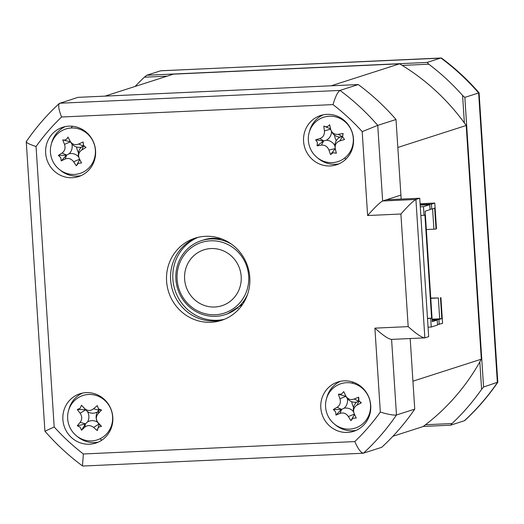 <?xml version="1.0" encoding="UTF-8"?>
<svg xmlns="http://www.w3.org/2000/svg" width="524" height="524" viewBox="0 0 524 524"><rect width="100%" height="100%" fill="white"/><g stroke="black" fill="none" stroke-linecap="round" stroke-linejoin="round"><path stroke-width="0.79" d="M243.837 302.433A94.982 91.379 72.2 0 1 243.274 301.686M223.656 240.654A94.982 91.379 72.2 0 1 223.683 239.717M227.822 242.147A94.982 91.379 72.2 0 1 227.822 241.8M167.123 76.163L144.375 77.198L146.766 75.246L427.086 62.435L428.809 64.203L402.236 65.415M144.375 77.198A233.141 224.298 -107.8 0 0 135.127 86.44M146.766 75.246L160.809 70.766L441.536 58.092C455.277 68.271 467.794 79.858 479.093 92.846L478.635 92.951A233.141 224.298 -107.8 0 0 440.881 58L441.11 57.961M427.086 62.435L440.881 58L160.56 70.812M425.475 424.741L452.048 423.53L450.548 425.2L464.336 420.765A233.141 224.298 -107.8 0 0 497.368 382.579L478.635 92.951L464.847 97.385L483.573 387.013L497.8 382.153L479.093 92.846M450.548 425.2L423.222 426.444M452.048 423.53A233.141 224.298 -107.8 0 0 481.602 389.358L483.573 387.013M464.375 122.93L462.6 95.479L464.847 97.385M479.827 361.901L481.602 389.358M462.6 95.479A233.141 224.298 -107.8 0 0 428.809 64.203M497.748 382.343C488.139 396.38 477.115 409.113 464.69 420.562L464.336 420.765M68.945 126.153A25.905 24.923 -107.8 0 0 62.69 127.28A25.905 24.923 -107.8 0 0 46.066 156.362A25.905 24.923 -107.8 0 0 72.279 177.728A25.905 24.923 -107.8 0 0 78.535 176.608A25.905 24.923 -107.8 0 0 95.158 147.526A25.905 24.923 -107.8 0 0 68.945 126.153M65.31 126.598A25.905 24.923 -107.8 0 0 51.47 143.583M59.926 169.887A25.905 24.923 -107.8 0 0 77.434 176.077A25.905 24.923 -107.8 0 0 81.069 175.632M86.178 392.64A25.905 24.923 -107.8 0 0 79.923 393.766A25.905 24.923 -107.8 0 0 63.299 422.848A25.905 24.923 -107.8 0 0 89.512 444.214A25.905 24.923 -107.8 0 0 95.768 443.088A25.905 24.923 -107.8 0 0 112.391 414.006A25.905 24.923 -107.8 0 0 86.178 392.64M82.543 393.079A25.905 24.923 -107.8 0 0 68.703 410.063M77.159 436.374A25.905 24.923 -107.8 0 0 94.667 442.557A25.905 24.923 -107.8 0 0 98.302 442.112M344.098 380.85A25.905 24.923 -107.8 0 0 337.842 381.976A25.905 24.923 -107.8 0 0 321.225 411.058A25.905 24.923 -107.8 0 0 347.432 432.431A25.905 24.923 -107.8 0 0 353.693 431.304A25.905 24.923 -107.8 0 0 370.311 402.222A25.905 24.923 -107.8 0 0 344.098 380.85M340.469 381.295A25.905 24.923 -107.8 0 0 326.629 398.279M335.078 424.584A25.905 24.923 -107.8 0 0 352.593 430.774A25.905 24.923 -107.8 0 0 356.222 430.328M326.865 114.37A25.905 24.923 -107.8 0 0 320.609 115.496A25.905 24.923 -107.8 0 0 303.992 144.572A25.905 24.923 -107.8 0 0 330.199 165.944A25.905 24.923 -107.8 0 0 336.46 164.818A25.905 24.923 -107.8 0 0 353.078 135.736A25.905 24.923 -107.8 0 0 326.865 114.37M323.236 114.808A25.905 24.923 -107.8 0 0 309.396 131.793M317.845 158.104A25.905 24.923 -107.8 0 0 335.36 164.287A25.905 24.923 -107.8 0 0 338.989 163.842M205.408 236.311A43.171 41.54 -107.8 0 0 194.98 238.184A43.171 41.54 -107.8 0 0 167.28 286.654A43.171 41.54 -107.8 0 0 210.969 322.273A43.171 41.54 -107.8 0 0 221.397 320.393A43.171 41.54 -107.8 0 0 249.097 271.93A43.171 41.54 -107.8 0 0 205.408 236.311M197.017 237.595A43.171 41.54 -107.8 0 0 171.538 286.438A43.171 41.54 -107.8 0 0 215.004 320.976A43.171 41.54 -107.8 0 0 223.401 319.692M59.31 103.444C46.885 114.887 35.861 127.62 26.252 141.657L44.907 431.154C56.206 444.142 68.723 455.729 82.465 465.908L83.368 453.981L354.807 441.575A220.185 211.84 -107.8 0 0 380.332 412.067L374.902 328.142L408.183 326.622C416.429 333.985 421.984 337.738 424.859 337.869L428.671 336.644L419.724 198.242L415.912 199.467L424.859 337.869L391.579 339.388C388.703 339.257 383.149 335.511 374.902 328.142M26.632 141.421C25.473 142.358 28.61 144.061 36.051 146.517L54.182 426.968A220.185 211.84 -107.8 0 0 83.368 453.981M333.015 104.603L61.577 117.009C58.577 109.411 57.935 104.82 59.664 103.235L339.984 90.423A233.141 224.298 72.2 0 1 377.739 125.374L382.631 200.987L400.906 195.118L396.013 119.505L377.739 125.374L362.195 131.616A220.185 211.84 -107.8 0 0 333.015 104.603C335.334 96.763 337.659 92.041 339.984 90.423L358.259 84.554A233.141 224.298 72.2 0 1 396.013 119.505M59.31 103.438L77.938 97.359L358.259 84.554M45.365 431.049L54.182 426.968M83.12 466L82.465 465.908M408.183 326.622L400.899 214.015C408.137 205.827 413.141 200.974 415.912 199.467L382.631 200.987C379.861 202.493 374.856 207.347 367.619 215.534L362.195 131.616M392.908 436.263L423.045 426.575A216.733 208.519 -107.8 0 0 481.32 359.202L412.938 381.177L410.181 338.57L414.746 409.133A233.141 224.298 72.2 0 1 381.714 447.313L363.191 453.234L82.89 466.039M414.746 409.133L396.471 415.001A233.141 224.298 72.2 0 1 363.44 453.188C360.997 452.939 358.115 449.068 354.807 441.575M386.443 199.762L419.724 198.242M342.231 118.876A16.408 15.786 -107.8 0 0 341.583 119.269M334.482 135.1A16.408 15.786 -107.8 0 0 336.257 140.707M351.309 149.53A16.408 15.786 -107.8 0 0 352.062 149.478M101.538 397.146A16.408 15.786 -107.8 0 0 100.89 397.539M110.616 427.8A16.408 15.786 -107.8 0 0 111.37 427.748M84.305 130.666A16.408 15.786 -107.8 0 0 83.663 131.052M76.57 146.975A16.408 15.786 -107.8 0 0 78.476 152.753M93.383 161.32A16.408 15.786 -107.8 0 0 94.137 161.261M359.457 385.363A16.408 15.786 -107.8 0 0 358.816 385.756M351.728 401.692A16.408 15.786 -107.8 0 0 353.589 407.364M368.542 416.017A16.408 15.786 -107.8 0 0 369.296 415.958M345.866 159.165L344.668 158.058M352.095 383.149L352.999 382.101M391.585 339.421L396.471 415.001C393.465 415.401 388.081 414.425 380.332 412.067M212.927 238.237A38.855 37.381 -107.8 0 0 203.698 239.92A38.855 37.381 -107.8 0 0 202.585 240.3M226.348 314.249A38.855 37.381 -107.8 0 0 227.475 313.909L242.645 304.306M100.084 438.758A216.733 208.519 -107.8 0 0 101.794 440.173M72.522 126.251A216.733 208.519 -107.8 0 0 71.002 128.02M104.99 96.128L173.379 74.153L399.583 63.817L331.201 85.792L104.99 96.128M401.161 199.094L397.821 147.46L466.209 125.485A216.733 208.519 -107.8 0 0 399.583 63.817M430.774 298.32L438.352 297.973L439.695 318.821L441.811 318.599L438.896 319.535L432.162 319.843M430.754 298.077L438.352 297.973M432.123 319.168L439.695 318.821M440.913 297.612L442.577 323.4L437.501 324.559M428.062 327.186L431.259 327.035L437.533 325.018L437.213 320.079L432.28 321.664L425.141 211.198L430.073 209.613L429.752 204.674L420.169 205.113M434.665 208.139L436.014 228.981L436.466 228.837L434.796 203.05L431.435 204.131L431.75 209.076L434.665 208.139M430.04 209.155L431.75 209.076M420.137 204.648L431.435 204.131M429.752 204.674L423.471 206.692L424.027 215.285L424.925 214.997L431.599 318.153L427.492 318.343M427.505 318.585L431.599 318.153M430.702 318.441L431.259 327.035M420.838 215.429L424.027 215.285M420.281 206.836L423.471 206.692M434.796 203.05L420.078 203.725M353.137 145.41A12.563 12.085 72.2 0 1 352.678 145.508M338.963 137.74A12.563 12.085 72.2 0 1 338.674 136.947M345.041 121.745A12.563 12.085 72.2 0 1 345.467 121.555M112.444 423.68A12.563 12.085 72.2 0 1 111.985 423.778M104.348 400.015A12.563 12.085 72.2 0 1 104.78 399.825M95.211 157.193A12.563 12.085 72.2 0 1 94.752 157.292M80.552 148.056A12.563 12.085 72.2 0 1 80.375 147.296M87.115 133.528A12.563 12.085 72.2 0 1 87.547 133.338M370.37 411.897A12.563 12.085 72.2 0 1 369.911 411.995M355.783 403.015A12.563 12.085 72.2 0 1 355.58 402.229M362.274 388.225A12.563 12.085 72.2 0 1 362.7 388.042M215.606 238.224A86.152 82.884 -107.8 0 0 215.515 239.036M237.595 307.739A86.152 82.884 -107.8 0 0 238.145 308.354M481.32 359.202L466.209 125.485M432.582 208.807L433.905 229.204L426.326 229.551M433.905 229.204L436.014 228.981M432.195 320.308L437.213 320.079M441.811 318.599L440.461 297.756M438.896 319.535L439.217 324.48M210.51 240.817A37.132 35.724 -107.8 0 0 177.119 279.41A37.132 35.724 -107.8 0 0 215.285 314.741A37.132 35.724 -107.8 0 0 248.677 276.141A37.132 35.724 -107.8 0 0 210.51 240.817M247.61 294.206A38.855 37.381 72.2 0 1 215.849 316.319A38.855 37.381 72.2 0 1 175.907 279.344A38.855 37.381 72.2 0 1 210.844 238.951A38.855 37.381 72.2 0 1 231.543 244.204M211.008 248.553A29.357 28.244 72.2 0 1 240.713 272.768A29.357 28.244 72.2 0 1 221.881 305.728A29.357 28.244 72.2 0 1 214.788 307.005A29.357 28.244 72.2 0 1 185.083 282.783A29.357 28.244 72.2 0 1 203.915 249.83A29.357 28.244 72.2 0 1 211.008 248.553M80.165 408.32L81.508 405.255A58.989 1.808 46.7 0 1 84.724 408.596C87.521 411.052 90.469 411.117 93.573 408.799A58.989 22.558 -39.3 0 1 97.294 405.615L98.447 408.74L101.512 410.063A58.989 8.731 132.6 0 1 98.171 413.652C95.761 416.678 95.761 419.717 98.171 422.776A58.989 1.808 46.7 0 1 101.518 426.346C98.846 426.608 97.444 428.029 97.3 430.597A58.989 29.482 -137.5 0 1 93.573 427.414C90.488 425.056 87.541 424.99 84.731 427.211A58.989 8.731 132.6 0 1 81.515 430.237L80.172 427.178L77.303 425.789A58.989 22.558 -39.3 0 1 80.133 422.364C82.248 419.429 82.248 416.39 80.126 413.24A58.989 29.482 -137.5 0 1 77.297 409.506L80.165 408.32M87.547 411.707A10.179 9.792 72.2 0 1 87.554 421.925A10.179 9.792 72.2 0 1 97.457 422.154A10.179 9.792 72.2 0 1 97.457 411.93A10.179 9.792 72.2 0 1 87.547 411.707L81.508 405.255M106.045 401.633A23.311 22.427 -107.8 0 0 74.205 400.899A23.311 22.427 -107.8 0 0 74.218 433.748A23.311 22.427 -107.8 0 0 106.058 434.481A23.311 22.427 -107.8 0 0 106.045 401.633M97.457 411.93L98.918 410.246L98.171 413.652M97.457 422.154L98.925 424.113L98.171 422.776M101.518 426.346L98.925 424.113L93.573 427.414M99.16 424.361L97.3 430.597M87.554 421.925L85.484 423.805L84.731 427.211M81.515 430.237L85.484 423.805L80.133 422.364M85.248 424.047L77.303 425.789M85.242 409.689L77.297 409.506M97.294 405.615L98.918 410.246L93.573 408.799M99.154 410.01L101.512 410.063M78.286 163.311L76.353 165.813A58.989 30.864 -119.4 0 1 73.635 161.772C71.303 158.68 68.474 157.757 65.146 159.021A58.989 12.89 148 0 1 61.203 160.894L60.738 157.613L58.341 155.431A58.989 18.392 -23.2 0 1 62.022 153.06C64.871 150.925 65.697 148.023 64.498 144.362A58.989 30.864 -119.4 0 1 62.762 139.901C65.146 140.465 66.889 139.522 67.996 137.072A58.989 0.426 62.3 0 1 70.203 141.27C72.246 144.46 75.076 145.377 78.692 144.028A58.989 18.392 -23.2 0 1 83.146 141.991L83.414 145.331L86.008 147.454A58.989 12.89 148 0 1 81.816 149.982C78.672 152.215 77.847 155.117 79.34 158.687A58.989 0.426 62.3 0 1 81.58 162.977L78.286 163.311M78.639 156.859A10.179 9.792 72.2 0 1 81.416 147.113A10.179 9.792 72.2 0 1 71.906 144.028A10.179 9.792 72.2 0 1 69.129 153.774A10.179 9.792 72.2 0 1 78.639 156.859L79.694 159.558L76.353 165.813M53.153 161.909A23.311 22.427 -107.8 0 0 83.716 171.833A23.311 22.427 -107.8 0 0 92.643 140.511A23.311 22.427 -107.8 0 0 62.081 130.587A23.311 22.427 -107.8 0 0 53.153 161.909M69.129 153.774L66.633 155.058L62.022 153.06M71.906 144.028L70.399 141.834L64.498 144.362M62.762 139.901L70.399 141.834L70.203 141.27M70.242 141.532L67.996 137.072M81.416 147.113L83.303 146.026L78.692 144.028M83.146 141.991L83.598 145.869L81.816 149.982M83.598 145.869L86.008 147.454M79.694 159.558L81.58 162.977M61.203 160.894L66.633 155.058L65.146 159.021M66.338 155.215L58.341 155.431M335.635 411.805L333.329 409.513A58.989 17.744 -20.8 0 1 337.109 407.318C340.05 405.321 341 402.458 339.952 398.744A58.989 30.968 -116.6 0 1 338.393 394.212L341.51 394.081L343.744 391.611L345.781 395.908C347.694 399.19 350.484 400.231 354.159 399.033A58.989 17.744 -20.8 0 1 358.691 397.185C358.003 399.786 358.881 401.646 361.331 402.766A58.989 13.545 150.3 0 1 357.041 405.118C353.805 407.214 352.855 410.076 354.198 413.698L356.261 418.067L352.953 418.263L350.916 420.667A58.989 30.968 -116.6 0 1 348.362 416.528C346.161 413.344 343.371 412.303 339.991 413.403A58.989 13.545 150.3 0 1 335.969 415.093L335.635 411.805M344.144 408.196A10.179 9.792 72.2 0 1 353.53 411.694A10.179 9.792 72.2 0 1 356.706 402.091A10.179 9.792 72.2 0 1 347.327 398.594A10.179 9.792 72.2 0 1 344.144 408.196L341.301 409.526L333.329 409.513M338.091 384.845A23.311 22.427 -107.8 0 0 327.867 415.715A23.311 22.427 -107.8 0 0 358.016 426.962A23.311 22.427 -107.8 0 0 368.241 396.092A23.311 22.427 -107.8 0 0 338.091 384.845M347.327 398.594L345.919 396.347L339.952 398.744M338.393 394.212L345.919 396.347L345.781 395.908M345.768 396.039L343.744 391.611M356.706 402.091L358.645 401.096L354.159 399.033M358.691 397.185L358.947 400.952L357.041 405.118M358.947 400.952L361.331 402.766M353.53 411.694L354.198 413.698M356.261 418.067L354.329 414.13L348.362 416.528M354.479 414.445L350.916 420.667M341.301 409.526L335.969 415.093M333.081 152.707L330.572 154.567A58.989 31.06 -102.5 0 1 328.948 150.041C327.461 146.484 324.939 144.853 321.382 145.135A58.989 16.899 162.2 0 1 317.072 145.823L317.446 142.574L315.651 139.816A58.989 14.384 -8.9 0 1 319.837 138.585C323.144 137.327 324.67 134.766 324.415 130.889A58.989 31.06 -102.5 0 1 323.825 126.074C326.007 127.286 327.939 126.841 329.616 124.738L330.729 129.435C331.928 133.083 334.45 134.714 338.294 134.334A58.989 14.384 -8.9 0 1 343.115 133.489L342.552 136.797L344.543 139.495A58.989 16.899 162.2 0 1 339.847 140.884C336.244 142.233 334.718 144.801 335.268 148.587L336.362 153.237L333.081 152.707M334.862 145.718A10.179 9.792 72.2 0 1 339.997 137.092A10.179 9.792 72.2 0 1 331.522 131.603A10.179 9.792 72.2 0 1 326.393 140.222A10.179 9.792 72.2 0 1 334.862 145.718L335.236 148.665L330.572 154.567M308.957 144.454A23.311 22.427 -107.8 0 0 336.192 162.099A23.311 22.427 -107.8 0 0 352.685 134.386A23.311 22.427 -107.8 0 0 325.45 116.741A23.311 22.427 -107.8 0 0 308.957 144.454M326.393 140.222L323.662 140.884L321.382 145.135M317.072 145.823L323.662 140.884L319.837 138.585M323.334 140.956L315.651 139.816M331.522 131.603L330.624 129.179L324.415 130.889M323.825 126.074L330.546 128.845L330.729 129.435M330.546 128.845L329.616 124.738M339.997 137.092L342.12 136.633L338.294 134.334M343.115 133.489L342.447 136.554L339.847 140.884M342.447 136.554L344.543 139.495M335.236 148.665L336.362 153.237M61.577 117.009A220.185 211.84 -107.8 0 0 36.051 146.517M400.899 214.015L367.619 215.534M224.495 319.26A43.171 41.54 72.2 0 1 217.244 320.256A43.171 41.54 72.2 0 1 173.916 286.314A43.171 41.54 72.2 0 1 198.164 237.307M84.724 408.596L85.478 409.938L80.126 413.24M73.635 161.772L79.537 159.25L79.34 158.687M339.991 413.403L341.602 409.382L337.109 407.318M335.268 148.587L328.948 150.041M203.698 239.92L213.006 238.243L221.626 238.885M245.645 298.091L246.169 297.927M227.678 242.193L228.202 242.023"/></g></svg>
